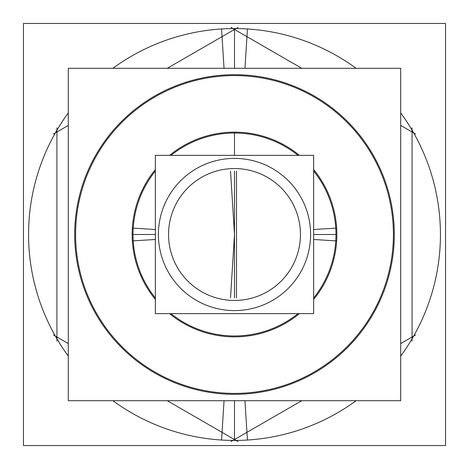 <?xml version="1.0" encoding="UTF-8"?>
<svg xmlns="http://www.w3.org/2000/svg" width="469" height="469" viewBox="0 0 469 469"><rect width="100%" height="100%" fill="white"/><g stroke="black" fill="none" stroke-linecap="round" stroke-linejoin="round"><path stroke-width="0.7" d="M171.003 155.356A101.468 101.468 0 0 1 297.997 155.356A101.468 101.468 0 0 0 171.003 155.356A101.468 101.468 0 0 1 297.997 155.356M335.769 240.873A101.468 101.468 0 0 0 313.644 171.003A101.468 101.468 0 0 1 313.644 297.997A101.468 101.468 0 0 0 335.769 228.127M133.231 228.127A101.468 101.468 0 0 0 155.356 297.997A101.468 101.468 0 0 1 155.356 171.003A101.468 101.468 0 0 0 133.231 240.873M297.997 313.644A101.468 101.468 0 0 1 171.003 313.644A101.468 101.468 0 0 0 297.997 313.644A101.468 101.468 0 0 1 171.003 313.644M234.5 394.312A159.812 159.812 0 0 1 74.688 234.5A159.812 159.812 0 0 1 234.5 74.688A159.812 159.812 0 0 1 394.312 234.5A159.812 159.812 0 0 1 234.5 394.312A159.812 159.812 0 0 1 74.688 234.5A159.812 159.812 0 0 1 234.5 74.688A159.812 159.812 0 0 1 394.312 234.5A159.812 159.812 0 0 1 234.5 394.312M313.644 239.477L336.66 240.925A102.359 102.359 0 0 0 313.644 169.585M155.356 239.477L132.34 240.925A102.359 102.359 0 0 1 155.356 169.585M299.415 155.356A102.359 102.359 0 0 0 169.585 155.356M158.551 239.278A76.101 76.101 0 0 1 234.5 158.399A76.101 76.101 0 0 1 310.449 239.278M310.449 229.722A76.101 76.101 0 0 1 234.5 310.601A76.101 76.101 0 0 1 158.551 229.722M155.356 229.523L132.34 228.075A102.359 102.359 0 0 0 155.356 299.415M313.644 229.523L336.66 228.075A102.359 102.359 0 0 1 313.644 299.415M169.585 313.644A102.359 102.359 0 0 0 299.415 313.644M238.639 300.324A65.953 65.953 0 0 1 168.547 234.5A65.953 65.953 0 0 1 238.639 168.676M155.356 313.644L313.644 313.644L313.644 155.356L155.356 155.356L155.356 313.644M230.361 168.676A65.953 65.953 0 0 1 300.453 234.5A65.953 65.953 0 0 1 230.361 300.324M230.519 171.208L234.5 234.5L230.519 297.792M236.493 297.885L236.493 171.115M445.55 23.45L445.55 445.55L23.45 445.55L23.45 23.45L445.55 23.45M68.298 68.298L68.298 400.702L400.702 400.702L400.702 68.298L68.298 68.298M415.616 334.966L400.702 343.578M301.76 400.702L230.947 441.587M238.053 441.587L167.24 400.702M68.298 343.578L53.384 334.966M56.937 341.121L56.937 127.879M53.384 134.034L68.298 125.422M167.24 68.298L238.053 27.413M230.947 27.413L301.76 68.298M400.702 125.422L415.616 134.034M412.063 127.879L412.063 341.121M224.041 400.702L221.567 440.033A205.938 205.938 0 0 0 356.106 400.702M224.522 393.092A158.903 158.903 0 0 0 393.403 234.5A158.903 158.903 0 0 0 224.522 75.908M224.041 68.298L221.567 28.967A205.938 205.938 0 0 1 356.106 68.298M400.702 356.106A205.938 205.938 0 0 0 400.702 112.894M244.959 68.298L247.433 28.967A205.938 205.938 0 0 0 112.894 68.298M244.478 75.908A158.903 158.903 0 0 0 75.597 234.5A158.903 158.903 0 0 0 244.478 393.092M244.959 400.702L247.433 440.033A205.938 205.938 0 0 1 112.894 400.702M68.298 112.894A205.938 205.938 0 0 0 68.298 356.106M155.356 297.997A101.468 101.468 0 0 1 155.356 171.003M313.644 171.003A101.468 101.468 0 0 1 335.968 234.5L313.644 234.5M335.968 234.5A101.468 101.468 0 0 1 313.644 297.997M133.032 234.5L155.356 234.5M234.5 155.356L234.5 132.141L234.5 155.356M234.5 297.915L234.5 171.085M234.5 439.535L234.5 400.702M234.5 29.465L234.5 68.298"/></g></svg>
